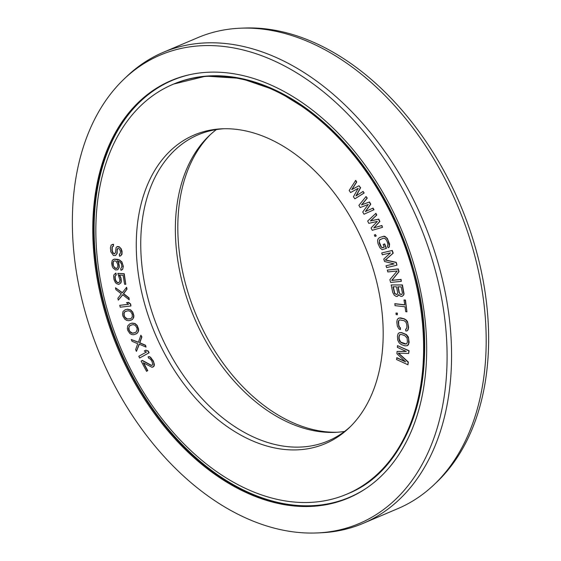 <?xml version="1.0" encoding="UTF-8"?>
<svg xmlns="http://www.w3.org/2000/svg" width="561" height="561" viewBox="0 0 561 561"><rect width="100%" height="100%" fill="white"/><g stroke="black" fill="none" stroke-linecap="round" stroke-linejoin="round"><path stroke-width="0.84" d="M116.976 268.333L115.019 267.906L113.056 265.304L112.81 263.151L113.322 261.433L114.661 260.767L116.134 261.321L117.621 263.986L117.859 266.131L117.354 267.849L116.253 268.565L114.774 268.004L113.056 265.304M107.382 310.261A222.584 150.902 -113 0 0 346.733 494.199A222.584 150.902 -113 0 0 412.076 268.382A222.584 150.902 67 0 0 172.718 84.445A222.584 150.902 67 0 0 107.382 310.261M144.962 305.1A167.669 113.673 67 0 1 222.079 128.799A167.669 113.673 67 0 1 374.489 273.544A167.669 113.673 -113 0 1 349.089 427.882A167.669 113.673 -113 0 1 144.962 305.1M351.957 189.506L356.747 181.96L355.688 180.383L349.194 190.438L350.604 192.542L358.184 188.342M350.604 192.542L358.213 188.3L353.43 196.75L354.84 198.846L364.159 193.005L363.1 191.427L355.926 195.964L360.386 187.844L358.97 185.747L351.691 189.653L356.501 182.066L355.443 180.488M356.214 195.775L360.625 187.746L358.97 185.747M120.166 256.111L121.989 254.35L122.06 251.384L121.197 248.768L119.177 246.728L117.256 246.503L116.106 247.562L115.44 252.752L114.311 253.937L112.824 252.934L111.976 250.62L112.018 247.05L113.406 246.23L113.308 244.414L111.19 245.038L110.391 247.808L110.847 251.805L113.441 255.493L115.594 255.472L116.912 253.446L117.165 249.336L117.593 248.558L118.792 248.579L119.535 249.084L120.363 251.097L120.468 252.913L119.353 254.399L119.451 256.223L121.085 255.465L121.905 253.004L120.959 248.867L119.921 247.394L117.011 246.609M114.507 253.817L113.063 252.836L112.221 250.515L112.263 246.945L112.866 246.314M113.406 246.23L113.546 244.315L112.354 244.456M115.594 255.472L117.151 253.341L117.214 250.073L117.796 248.53M119.844 254.21L119.353 254.399M117.803 269.736L118.967 267.527L119.03 266.033L118.441 262.927L117.27 260.914L119.984 261.987L121.358 263.726L121.912 266.531L120.755 268.74L120.924 270.276L122.473 269.336L123.013 267.927L122.943 265.206L121.632 261.973L119.29 260.066L114.241 259.189L112.256 260.346L111.639 263.249L112.235 266.363L113.126 268.025L115.468 269.932L117.803 269.736L119.205 267.422L119.276 265.928L118.68 262.821L117.607 260.977M121.611 270.093L122.712 269.231L123.322 266.328L121.87 261.868L119.535 259.96L117.817 259.364L114.486 259.084L113.112 259.596M118.953 282.576L118.048 282.709L116.464 281.678L115.384 279.462L115.096 276.384L116.253 274.946L115.938 273.095L114.065 274.602L113.617 276.089L113.96 279.476L115.433 282.639L116.541 283.635L118.778 284.413L120.65 283.025L121.099 281.531L120.755 278.151L119.276 274.988L123.069 275.269L124.598 284.238L125.783 284.322L123.995 273.817L117.831 273.354L119.886 279.918L119.542 282.029L117.803 282.814L116.225 281.776L115.145 279.56L114.851 276.489L116.015 275.051L115.699 273.193M118.778 284.413L120.888 282.919L121.337 281.433L120.994 278.046L119.598 275.009M125.783 284.322L124.233 273.712L117.831 273.354M364.019 214.225L373.991 209.744L373.03 208.082L365.358 211.567L370.541 204.302L369.257 202.079L361.508 204.912L367.013 198.194L366.053 196.532L358.893 205.347L360.176 207.563L368.282 204.449L362.743 212.002L364.019 214.225L373.745 209.849L372.785 208.187M365.604 211.455L370.786 204.197L369.503 201.974L361.754 204.807L367.259 198.096L366.053 196.532M382.511 227.338L381.901 225.494L374.04 227.801L379.902 221.441L378.766 219.127L370.618 220.859L376.768 215.08L375.912 213.341L367.665 221.041L368.801 223.355L377.343 221.399L371.087 227.983L372.224 230.298L382.511 227.338L381.655 225.599L373.794 227.906L379.664 221.546L378.521 219.232L370.372 220.957L376.522 215.179L375.667 213.446M374.993 236.497L376.249 235.922L375.351 234.547L374.341 235.024L374.993 236.497L376.01 236.027L375.351 234.547M384.257 247.163L382.581 247.794L381.052 246.987L379.278 243.165L379.446 239.996L383.31 238.201L385.141 238.544L386.613 240.41L387.693 243.109L387.91 245.445L387.406 245.977L388.128 247.78L389.053 247.085L389.411 245.571L387.868 239.94L386.157 237.478L383.752 236.307L379.446 237.584L377.918 239.189L377.56 240.704L378.016 243.642L379.916 247.759L382.139 249.687L386.48 248.383L384.678 243.888L383.177 244.463L384.257 247.163L382.076 247.625L381.298 246.882L379.243 241.784L379.692 239.891L380.386 239.302M388.128 247.78L389.299 246.98L389.586 244.112L387.3 238.411L385.077 236.49L383.997 236.202L379.446 237.584M394.039 263.859L386.003 265.788L386.62 267.618L396.943 265.206L396.024 262.457L385.274 260.031L392.966 253.292L392.055 250.543L381.725 252.955L382.336 254.785L390.463 252.892L383.766 259.063L384.58 261.51L394.138 263.887L386.003 265.788M396.943 265.206L396.269 262.352L385.512 259.925L393.212 253.186L392.293 250.437L381.725 252.955M401.978 296.46L403.604 295.128L404.046 293.901L402.426 284.925L391.178 284.925L392.714 292.358L394.229 295.149L396.122 296.404L397.293 296.411L398.78 294.574L400.274 296.131L401.978 296.46L403.359 295.233L403.808 294.006L402.181 285.03L391.178 284.925M397.293 296.411L398.955 294.869M401.325 281.356L401.073 279.399L391.95 280.325L399.018 271.678L398.282 268.901L387.314 270.093L387.812 271.945L397.167 270.998L389.867 279.666L390.603 282.442L401.325 281.356L400.835 279.504L391.711 280.43L398.78 271.783L398.037 269.007L387.314 270.093M404.726 304.791L394.972 303.69L395 305.647L405.021 306.776L405.757 311.713L406.949 311.846L405.203 300.128L404.011 299.995L404.747 304.925L394.727 303.796M406.949 311.846L405.449 300.023L404.011 299.995M397.328 314.777L397.405 313.143L395.961 313.031L396.129 314.56L397.328 314.777L397.16 313.241L395.961 313.031M400.203 329.602L400.077 327.778L398.78 326.264L398.254 322.252L398.408 321.095L399.509 319.868L404.088 320.689L405.848 322.014L406.725 324.321L406.921 327.056L406.346 329.005L405.645 329.132L405.771 330.962L406.963 330.948L407.84 329.973L408.373 327.414L407.826 323.094L406.199 320.303L403.955 318.865L399.137 317.982L397.335 319.335L396.802 321.895L397.349 326.214L398.976 328.998L400.449 329.496L400.316 327.673L399.572 327.189L398.689 324.889L398.654 320.99L399.6 319.861M406.381 328.942L405.645 329.132M406.963 330.948L408.085 329.868L408.618 327.308L407.496 321.656L406.445 320.205L404.201 318.76L400.568 317.87L398.212 318.353M407.209 345.723L408.415 344.763L409.123 342.329L408.352 337.007L406.395 334.545L401.536 332.561L399.355 332.694L398.149 333.655L397.44 336.088L397.707 340.05L399.187 342.939L401.381 344.594L405.028 345.864L407.209 345.723L408.646 343.844L408.604 338.472L406.157 334.644L401.29 332.659L399.109 332.799M405.182 361.494L396.908 357.694L396.55 359.538L407.938 364.769L408.106 362.161L398.219 353.135L408.681 353.465L408.85 350.856L397.469 345.625L397.349 347.364L406.318 351.481L397.083 351.424L396.929 353.739L405.631 361.915L396.662 357.799M407.938 364.769L408.352 362.055L398.583 353.15M408.681 353.465L409.095 350.751L397.469 345.625M406.087 351.375L397.083 351.424M129.205 299.805L129.023 297.842L123.623 293.648L127.038 289.181L126.611 287.323L122.235 292.856L115.461 287.772L115.889 289.63L121.288 293.824L117.873 298.298L118.301 300.149L122.663 294.714L129.205 299.805L128.778 297.947L123.378 293.754L126.793 289.28L126.365 287.421M122.375 292.674L115.461 287.772M118.301 300.149L122.761 294.791M130.818 320.31L132.648 319.251L133.721 317.414L133.911 315.752L132.754 312.07L130.65 309.875L127.599 309.167L125.355 309.658L123.069 311.404L122.508 314.118L122.866 316.004L124.808 319.202L126.849 320.436L128.82 320.703L131.835 319.791L133.104 318.564L133.665 315.857L132.508 312.175L130.404 309.981L127.354 309.272L125.355 309.658M130.93 305.976L130.664 304.02L128.567 302.351L126.506 302.66L128.602 304.328L119.738 305.338L120.243 307.19L130.93 305.976L130.425 304.125L128.329 302.456L126.506 302.66M128.518 304.265L119.738 305.338M135.86 334.097L137.592 332.855L138.532 330.871L138.609 329.16L137.256 325.527L135.075 323.508L132.052 323.101L129.886 323.809L127.761 325.822L127.375 328.641L127.838 330.527L129.935 333.585L131.996 334.629L133.932 334.7L136.821 333.458L137.985 332.084L138.364 329.265L137.017 325.632L134.829 323.613L131.814 323.206L129.886 323.809M136.428 351.382L139.142 344.152L146.035 347.098L145.264 345.317L139.577 342.897L141.653 337.014L140.881 335.24L138.371 342.371L131.274 339.524L132.045 341.298L137.733 343.718L135.657 349.601L136.428 351.382L139.317 344.23M146.035 347.098L145.502 345.211L139.815 342.792L141.898 336.916L140.881 335.24M138.434 342.196L131.274 339.524M152.213 365.281L151.239 365.218L142.319 360.379L141.134 361.109L146.561 371.347L147.501 370.723L143.279 362.757L152.052 367.315L153.938 366.067L153.861 363.037L153.146 361.207L150.32 357.315L148.96 356.677L148.062 356.894L148.812 358.318L150.509 359.11L152.052 361.55L152.69 364.201L152.052 365.393L151 365.323L142.073 360.485M146.561 371.347L147.746 370.618L143.7 362.988M152.957 367.097L154.177 365.961L154.331 364.32L153.384 361.102L150.558 357.217L149.205 356.579L148.062 356.894M139.647 358.009L149.121 352.792L148.279 351.046L145.818 350.169L144.247 351.039L146.463 352.02L138.805 356.263L139.647 358.009L148.875 352.897L148.034 351.151L145.818 350.169M396.893 294.455L394.853 293.508L393.233 286.797M401.578 294.497L400.365 294.174L399.341 292.618L398.149 286.846M406.199 344.005L400.631 342.07L399.159 338.879L399.137 336.488L399.853 334.651L401.304 334.454L404.951 335.716L407.153 338.262L407.419 341.93L406.704 343.767L405.014 344.068L401.367 342.806L399.656 341.319L398.913 338.977L398.899 336.593L399.607 334.756L400.337 334.412M113.294 265.199L113.189 262.169L114.135 260.907M130.327 318.725L127.375 318.978L124.921 317.175L124.219 315.682L124.114 313.101L125.061 311.614L126.085 311.145M135.18 332.596L132.431 333.115L129.928 331.53L129.149 330.085L128.897 327.463L129.731 325.857L130.811 325.205M210.55 134.437A167.669 113.673 67 0 0 186.511 287.456A167.669 113.673 -113 0 0 337.028 432.258M216.406 129.577A166.301 112.747 67 0 0 209.176 135.72A166.301 112.747 67 0 0 183.987 288.796A166.301 112.747 -113 0 0 335.155 432.363A166.301 112.747 -113 0 0 344.594 431.423M350.45 426.563A166.301 112.747 -113 0 1 328.192 440.918A166.301 112.747 -113 0 1 149.366 303.501A166.301 112.747 67 0 1 198.187 134.78A166.301 112.747 67 0 1 223.972 128.742M364.159 193.005L362.855 191.525M354.84 198.846L363.914 193.103M386.241 248.488L384.432 243.993L383.177 244.463M401.164 286.874L402.377 292.751L401.999 294.294L400.891 294.595L399.102 292.723L397.882 286.839L401.164 286.874M396.676 294.553L394.614 293.606L392.966 286.797L396.48 286.825L397.693 292.709L397.314 294.252L396.676 294.553M127.613 310.85L129.044 310.899L130.762 311.86L132.2 314.188L132.305 316.769L131.351 318.255L130.117 318.823L127.13 319.076L125.412 318.108L123.974 315.787L123.869 313.206L124.823 311.72L127.613 310.85M132.158 324.784L133.56 324.686L135.292 325.492L136.835 327.715L137.186 329.293L136.26 331.951L133.588 333.122L132.186 333.22L130.454 332.407L128.911 330.191L128.56 328.613L129.486 325.955L132.158 324.784M104.521 310.654A226.763 153.735 -113 0 0 348.367 498.042A226.763 153.735 -113 0 0 414.93 267.99A226.763 153.735 67 0 0 171.091 80.602A226.763 153.735 67 0 0 104.521 310.654M124.1 79.024A254.477 172.522 67 0 0 85.553 313.262A254.477 172.522 -113 0 0 316.874 532.95A254.477 172.522 -113 0 0 433.898 265.381A254.477 172.522 67 0 0 124.1 79.024L126.828 76.422A255.844 173.454 67 0 1 163.181 52.362A255.844 173.454 67 0 1 438.302 263.782A255.844 173.454 -113 0 1 363.198 523.343L397.819 508.638A255.844 173.454 -113 0 0 434.172 484.578A255.844 173.454 -113 0 0 472.923 249.077A255.844 173.454 67 0 0 240.36 28.204A255.844 173.454 67 0 0 197.802 37.657L163.181 52.362M316.874 532.95L320.64 532.796A255.844 173.454 -113 0 0 363.198 523.343M434.172 484.578L436.9 481.976A254.477 172.522 -113 0 0 475.448 247.738A254.477 172.522 67 0 0 244.126 28.05L240.36 28.204M257.976 83.105A222.338 150.741 67 0 1 413.071 267.913C442.776 367.182 413.66 467.923 347.596 493.827A222.584 150.902 -113 0 0 412.938 268.011A222.584 150.902 67 0 0 173.587 84.08L172.718 84.445M406.9 433.779A222.338 150.741 -113 0 0 413.078 267.934M191.063 74.389A226.518 153.567 67 0 0 105.847 310.142A226.518 153.567 -113 0 0 366.705 487.986M348.795 497.859A226.763 153.735 -113 0 1 105.384 310.289A226.763 153.735 67 0 1 171.526 80.419M347.596 493.827L346.733 494.199M413.085 267.92L396.311 222.324L373.051 179.913L344.426 142.704L311.797 112.488L276.713 90.693L240.851 78.379L205.915 76.135L173.587 84.08"/></g></svg>
